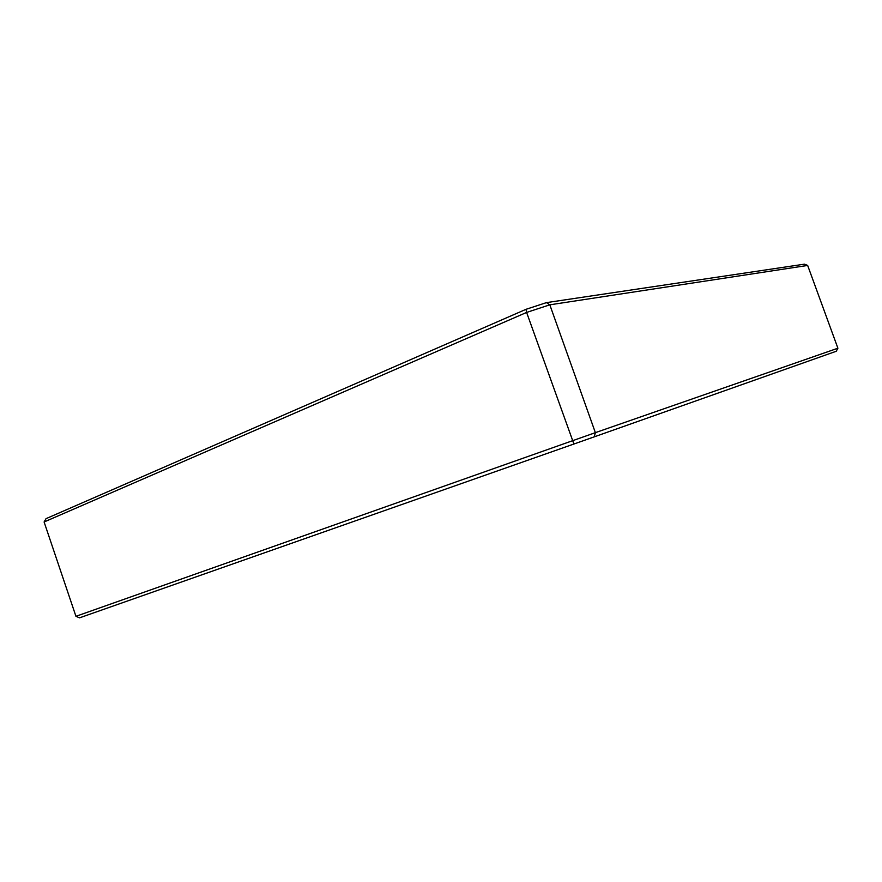 <?xml version="1.0" encoding="UTF-8"?>
<svg xmlns="http://www.w3.org/2000/svg" width="882" height="882" viewBox="0 0 882 882"><rect width="100%" height="100%" fill="white"/><g stroke="black" fill="none" stroke-linecap="round" stroke-linejoin="round"><path stroke-width="1.32" d="M594.27 436.844L836.235 351.268L837.9 348.214L595.372 432.654L549.817 304.819L807.658 265.438L804.417 264.159L546.443 302.625L549.817 304.819L526.609 312.437L526.014 309.317L46.029 518.66L44.1 521.979L526.609 312.437L573.906 444.021L594.27 436.844L595.372 432.654L75.94 616.309L79.523 617.841L573.906 444.021M546.443 302.625L526.014 309.317M807.658 265.438L837.9 348.214M75.94 616.309L44.1 521.979"/></g></svg>
